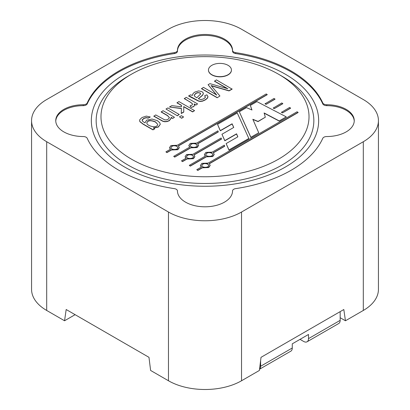 <?xml version="1.0" encoding="UTF-8"?>
<svg xmlns="http://www.w3.org/2000/svg" width="410" height="410" viewBox="0 0 410 410"><rect width="100%" height="100%" fill="white"/><g stroke="black" fill="none" stroke-linecap="round" stroke-linejoin="round"><path stroke-width="0.61" d="M231.435 70.105A11.48 6.627 180 0 1 231.435 70.202A11.48 6.627 180 0 1 224.347 76.327A11.48 6.627 180 0 1 211.837 74.886A11.48 6.627 180 0 1 208.47 70.202A11.48 6.627 180 0 1 208.475 70.105M281.962 76.198L278.554 74.23A104.017 60.055 180 0 1 278.554 74.23A104.017 60.055 180 0 1 278.549 159.162A104.017 60.055 180 0 1 131.451 159.162A104.017 60.055 180 0 1 131.446 74.23A104.017 60.055 180 0 1 278.549 74.23L281.962 76.198A108.84 62.838 180 0 1 281.962 165.066A108.84 62.838 180 0 1 128.038 165.066A108.84 62.838 180 0 1 128.038 76.198L131.446 74.23M221.528 138.908L193.904 154.852L194.868 156.476L193.443 158.526L187.083 158.793L182.506 161.438L181.502 160.858L186.078 158.214L185.115 156.589L186.545 154.544L192.905 154.273L221.113 137.991L221.528 139.092L193.904 155.041M194.868 156.666L193.443 158.711L187.083 158.983L182.506 161.622L181.502 160.858M185.945 158.291L185.115 156.779M227.181 88.57L214.456 81.221L216.439 79.888L232.121 89.134L229.031 90.917L211.124 85.751M232.121 88.944L229.031 90.728L211.124 85.562L219.929 95.986L217.172 97.764L201.489 88.709L203.483 87.371L216.629 94.961L208.085 84.711L216.629 95.146M203.345 93.721L202.509 95.351L198.399 98.764M205.415 97.196L204.662 95.791L206.824 94.833L207.931 96.447L207.378 98.098L205.184 99.82L202.468 100.988L200.275 101.265L198.373 100.855L190.389 96.499L188.559 95.986L198.373 101.044L200.275 101.454L202.468 101.178L205.184 100.009L207.378 98.282L207.957 96.924M192.531 104.299L192.172 103.566L190.24 102.075L184.29 98.641L186.201 97.349L197.584 103.92L195.847 105.109L194.125 104.114M194.55 105.349L193.679 106.651L191.106 107.42L190.014 105.831L191.798 105.257L192.521 104.396L192.172 103.376L184.29 98.451M181.471 105.462L176.971 102.864L178.893 101.567L194.576 110.623L192.654 111.92L183.736 106.769M194.576 110.623L192.654 111.73L183.736 106.585L183.767 112.084L181.261 113.529L181.389 108.373L169.443 107.025L181.389 108.563M181.661 118.264L179.457 116.809L181.379 115.697L183.583 116.968L181.661 118.264L179.457 116.809M177.356 115.784L165.978 109.024L167.895 107.917L179.278 114.487L177.356 115.784L165.978 109.024M169.443 117.634L167.377 115.589L161.15 111.997L163.072 110.7L174.455 117.27L172.723 118.459L171.103 117.526M171.226 118.188L169.35 120.694L167.095 121.575L164.825 121.765L162.801 121.283L153.822 116.23L155.744 114.933L164.661 119.828L166.393 119.899L168.105 119.32L169.443 117.634L167.377 115.405L161.15 111.812M154.688 128.684L152.956 129.683L143.121 124.004L139.902 121.519L139.61 120.509L139.861 119.52L142.116 117.48L146.314 116.107L150.291 117.004L148.164 117.947L146.211 117.578L143.684 118.398L142.126 119.91L142.639 121.355L144.955 122.862L146.647 120.181L151.997 119.049L157.343 120.653L159.762 122.728L160.279 124.338L158.193 126.951L153.289 127.874L154.688 128.868L152.956 129.873L143.121 124.194L139.902 121.708L139.61 120.591M150.291 117.004L148.164 118.136L146.211 117.767L143.684 118.587L142.085 120.33M160.284 124.317L158.316 127.064L153.647 128.079M218.299 131.769L197.63 143.7L198.589 145.325L197.164 147.374L190.804 147.641L174.706 156.938L173.702 156.353L189.799 147.062L188.841 145.437L190.266 143.392L196.626 143.121L217.889 130.846L218.299 131.958L197.63 143.889M198.589 145.514L197.164 147.559L190.804 147.831L174.706 157.122L173.702 156.353M189.666 147.139L188.841 145.627M267.228 94.515L178.314 145.852L179.272 147.477L177.848 149.522L171.488 149.793L166.911 152.433L165.906 151.854L170.483 149.209L169.525 147.59L170.95 145.54L177.31 145.273L266.223 93.936L267.228 94.705L178.314 146.037M179.272 147.661L177.848 149.712L171.488 149.978L166.911 152.623L165.906 151.854M170.35 149.291L169.525 147.774M224.721 146.068L213.22 152.704L214.184 154.329L212.754 156.374L206.399 156.646L190.301 165.937L189.297 165.358L205.395 156.066L204.431 154.442L205.861 152.392L212.216 152.125L224.306 145.145L224.721 146.252L213.22 152.894M214.184 154.519L212.754 156.564L206.399 156.83L190.301 166.127L189.297 165.358M205.261 156.143L204.431 154.626M298.111 112.35L209.197 163.682L210.161 165.307L208.731 167.352L202.371 167.623L197.794 170.263L196.79 169.684L201.371 167.044L200.408 165.42L201.833 163.37L208.193 163.103L297.106 111.771L298.111 112.535L209.197 163.867M210.161 165.491L208.731 167.541L202.371 167.808L197.794 170.452L196.79 169.684M201.233 167.121L200.408 165.604M282.818 103.709L274.3 108.624L273.244 108.076L281.813 102.941L282.818 103.709M275.023 99.205L266.095 104.36L265.039 103.812L274.018 98.441L275.023 99.205M290.613 108.209L282.5 112.893L281.444 112.345L289.614 107.44L290.613 108.209M286.267 116.865L279.256 120.914L264.112 112.96L265.316 117.214L258.049 121.411L252.832 119.284L258.736 132.763L250.864 137.309L239.322 111.781L246.502 107.635L251.976 110.003L250.351 105.411L256.937 101.613L286.267 116.865L279.256 121.104L264.173 113.18M265.316 117.214L258.049 121.596L252.934 119.515M258.736 132.763L250.864 137.493L239.322 111.781M251.899 109.972L250.351 105.411M217.531 124.363L220.308 130.611L232.116 123.794L233.751 127.438L221.948 134.254L224.823 140.594L236.57 133.809L237.841 136.817L226.13 143.582L228.985 150.127L248.896 138.631L237.267 112.97L217.531 124.363L220.308 130.8L232.116 123.984L233.685 127.479M221.948 134.254L224.823 140.779L236.57 133.998L237.779 136.853M285.37 74.23A113.662 65.62 180 0 1 318.662 120.632A113.662 65.62 180 0 1 205 186.253A113.662 65.62 180 0 1 91.338 120.632A113.662 65.62 180 0 1 161.504 60.009A113.662 65.62 180 0 1 285.37 74.23M192.439 155.123C189.358 154.099 187.39 154.585 186.535 156.574C186.427 159.141 193.704 159.07 193.448 156.512L192.439 155.123M193.448 156.63L192.439 155.308C189.502 154.293 187.534 154.734 186.54 156.625M219.929 95.986L217.172 97.764M217.172 97.575L201.489 88.524M208.085 84.711L209.925 83.65L227.822 88.75L214.456 81.036M188.559 95.986L190.542 94.838L192.382 95.433L193.105 93.495L194.858 92.05L198.671 90.907L202.017 91.676L203.16 92.778L203.345 93.536L202.509 95.166L198.291 98.697L201.008 99.65L203.867 98.759L205.395 97.324L204.662 95.791M200.695 93.962L200.003 93.085L198.138 92.68L195.913 93.377L194.232 95.351M198.138 92.496L195.913 93.188L194.232 95.161L194.458 96.124L196.769 97.831L200.705 93.875L200.003 92.901L198.138 92.68M197.584 103.92L195.847 105.109M195.847 104.919L194.125 103.925L194.514 105.534L193.679 106.462L191.106 107.42M191.106 107.236L190.014 105.831M183.767 111.894L181.261 113.339M169.443 107.025L171.821 105.647L181.43 106.795L181.471 105.273L176.971 102.674M183.583 116.968L181.661 118.08M179.278 114.487L177.356 115.594M174.455 117.27L172.723 118.459M172.723 118.27L171.103 117.337L171.226 118.003L169.35 120.509L167.095 121.391L164.825 121.575L162.801 121.093L153.822 116.04M155.492 121.878C150.506 119.853 147.62 120.207 146.836 122.938C146.59 126.013 157.43 128.817 157.717 124.327L155.492 121.878M157.717 124.327L155.492 122.062C150.665 120.058 147.779 120.361 146.841 122.974M196.159 143.971C193.084 142.946 191.121 143.428 190.255 145.417C190.127 147.989 197.425 147.923 197.174 145.36L196.159 143.971M197.169 145.478L196.159 144.156C193.223 143.141 191.255 143.582 190.26 145.478M176.843 146.119C173.763 145.094 171.795 145.581 170.944 147.574C170.832 150.142 178.114 150.065 177.858 147.508L176.843 146.119M177.853 147.626L176.843 146.309C173.907 145.289 171.939 145.729 170.944 147.626M211.755 152.971C208.68 151.951 206.712 152.433 205.851 154.421C205.723 156.989 213.021 156.927 212.764 154.365L211.755 152.971M212.764 154.478L211.755 153.161C208.818 152.146 206.85 152.582 205.851 154.478M207.726 163.949C204.692 162.929 202.724 163.4 201.828 165.363C201.617 167.936 208.946 167.936 208.741 165.363L207.726 163.949M208.736 165.455L207.726 164.138C204.79 163.118 202.827 163.559 201.828 165.455M282.818 103.52L274.3 108.624M274.3 108.44L273.244 107.891M275.023 99.02L266.095 104.36M266.095 104.171L265.039 103.622M290.613 108.02L282.5 112.893M282.5 112.704L281.444 112.155M226.13 143.582L228.985 149.942L248.896 138.442M211.837 74.702A11.48 6.627 180 0 1 208.47 70.013A11.48 6.627 180 0 1 219.955 63.386A11.48 6.627 180 0 1 231.435 70.013A11.48 6.627 180 0 1 224.347 76.137A11.48 6.627 180 0 1 211.837 74.702M31.565 120.632L31.565 289.368A51.665 29.828 0 0 0 46.694 310.457L64.554 320.769L66.179 309.519L148.984 357.33L150.608 370.45L168.469 380.762A51.665 29.828 0 0 0 241.531 380.762L259.392 370.45L261.016 357.33L343.821 309.519L345.445 320.769L363.306 310.457A51.665 29.828 0 0 0 378.435 289.368L378.435 120.632A51.665 29.828 0 0 0 363.306 99.543L241.531 29.238A51.665 29.828 0 0 0 168.469 29.238L46.694 99.543A51.665 29.828 0 0 0 31.565 120.632A51.665 29.828 0 0 0 46.694 141.727L168.469 212.031A51.665 29.828 0 0 0 241.531 212.031L363.306 141.727A51.665 29.828 0 0 0 378.435 120.632M345.445 320.769L340.167 317.724M64.554 320.769L75.107 314.675M87.222 102.941A4.131 2.388 0 0 1 83.235 104.724A27.552 15.908 0 0 0 55.75 120.632A27.552 15.908 0 0 0 83.235 136.54A4.131 2.388 0 0 1 87.222 138.324A121.698 70.264 0 0 0 174.352 188.631A4.131 2.388 0 0 1 177.448 190.932A27.552 15.908 0 0 0 205 206.804A27.552 15.908 0 0 0 232.552 190.932A4.131 2.388 0 0 1 235.647 188.631A121.698 70.264 0 0 0 322.778 138.324A4.131 2.388 0 0 1 326.765 136.54A27.552 15.908 0 0 0 354.25 120.632A27.552 15.908 0 0 0 326.765 104.724A4.131 2.388 0 0 1 322.778 102.941A121.698 70.264 0 0 0 235.647 52.634A4.131 2.388 0 0 1 232.552 50.333A27.552 15.908 0 0 0 205 34.466A27.552 15.908 0 0 0 177.448 50.333A4.131 2.388 0 0 1 174.352 52.634A121.698 70.264 0 0 0 87.222 102.941L87.222 103.879A4.131 2.388 0 0 1 83.235 105.662A27.552 15.908 0 0 0 55.76 121.104M322.778 102.941L322.778 103.879A4.131 2.388 0 0 0 326.765 105.662A27.552 15.908 0 0 1 354.24 121.104M232.552 50.333L232.552 51.27A4.131 2.388 0 0 0 235.647 53.572A121.698 70.264 0 0 1 322.778 103.879M174.352 52.634L174.352 53.572A4.131 2.388 0 0 0 177.448 51.27A27.552 15.908 0 0 1 205 35.398A27.552 15.908 0 0 1 232.552 51.27M174.352 53.572A121.698 70.264 0 0 0 87.222 103.879M300.028 339.357L303.636 341.438A6.888 3.977 60 0 0 307.08 341.781A6.888 3.977 60 0 0 308.505 338.629L308.505 334.463L292.268 343.836L292.268 348.003A6.888 3.977 60 0 1 290.844 351.155L259.545 369.226M260.611 360.61L260.611 366.279A6.888 3.977 60 0 1 259.55 369.169M340.167 311.631L340.167 320.348A6.888 3.977 60 0 1 338.742 323.5L307.08 341.781M168.469 212.031L168.469 380.762M46.694 141.727L46.694 310.457M235.647 52.634L235.647 53.572M363.306 141.727L363.306 310.457M241.531 212.031L241.531 380.762M83.235 104.724L83.235 105.662M177.448 50.333L177.448 51.27M326.765 104.724L326.765 105.662M260.611 366.279L292.268 348.003M308.505 338.629L340.167 320.348"/></g></svg>
